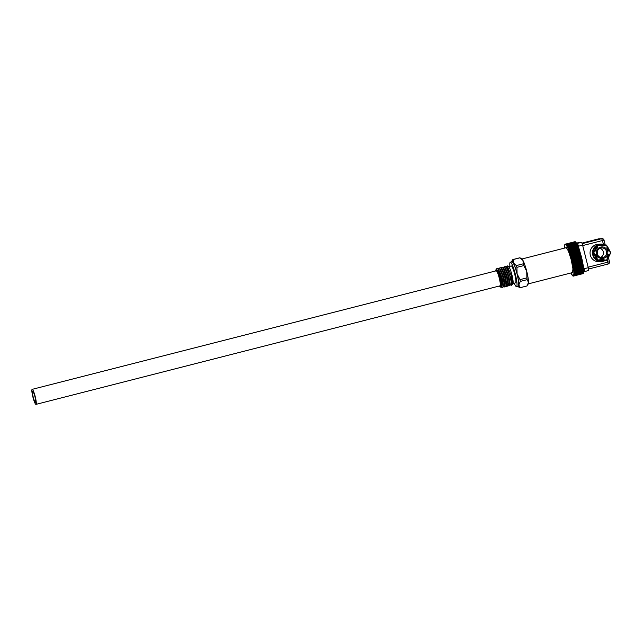 <?xml version="1.0" encoding="UTF-8"?>
<svg xmlns="http://www.w3.org/2000/svg" width="643" height="643" viewBox="0 0 643 643"><rect width="100%" height="100%" fill="white"/><g stroke="black" fill="none" stroke-linecap="round" stroke-linejoin="round"><path stroke-width="0.96" d="M603.303 260.077L602.893 260.552L603.303 260.077L602.893 260.552L605.762 260.584L605.417 260.102L606.357 260.536L606.164 260.045L604.042 260.021L604.05 259.539L597.869 259.957L596.825 258.092L596.101 257.915L595.506 257.964L596.921 260.495L597.13 260.021M599.244 260.037L599.79 260.519L599.244 260.037M603.303 259.595L602.893 260.552L602.893 260.069L600.393 260.045L602.893 260.069L603.303 259.595M604.042 260.021L602.893 260.552L605.762 260.584M604.05 259.539L602.893 260.069M597.869 259.957L597.516 260.447L600.385 260.479L599.983 259.981L600.385 260.479L596.921 260.495L597.516 260.447L596.101 257.915L596.511 257.674L595.506 257.964L595.916 257.722L594.502 255.191L596.503 257.915L595.924 257.722M596.825 258.092L597.243 257.859L595.241 254.282L593.979 255.231L594.084 254.572L593.979 255.231L592.565 252.699L593.151 252.651L594.614 250.151L594.019 250.191L592.565 252.699L593.039 252.707L592.565 252.699L593.971 255.223M597.243 257.859L596.511 257.674L594.984 254.949L595.241 254.282L594.582 255.175L594.823 254.515L593.778 252.651L597.323 247.515L596.005 247.74L594.598 250.151L595.024 250.392L596.6 247.692L596.005 247.74M597.042 244.999L595.587 247.491L596.174 247.33L595.587 247.491L597.05 244.991L597.243 245.481L597.05 244.991L597.636 244.943L600.514 244.975L600.506 245.457L603.608 245.489L603.616 245.007L603.013 245.481L603.013 245.055L603.423 245.546L603.021 245.055M597.323 247.515L596.913 247.274L597.99 245.425L604.155 245.972L603.616 245.007L606.486 245.039L607.322 247.378L606.904 247.619L608.905 251.196L609.427 250.304L608.905 250.344M609.443 250.32L610.842 252.828L609.291 254.668L609.387 255.335L608.808 255.384M608.977 255.094L608.881 254.419L606.823 257.956L607.812 258.036L606.365 260.519L608.985 255.086M599.991 259.499L600.385 260.455L599.991 259.499M593.778 252.651L593.151 252.651L594.566 255.183L594.992 254.941M595.024 250.392L595.265 251.051L594.614 250.151L594.855 250.81L594.614 250.151L595.997 247.74L595.587 247.491M596.913 247.274L596.182 247.451L597.636 244.943L600.514 244.975L600.104 245.449M597.99 245.425L597.636 244.943L597.99 245.425M600.104 245.931L600.522 244.983M603.608 245.489L604.155 245.972L600.514 245.457M606.277 245.513L603.616 245.007L606.486 245.039L606.277 245.513L606.486 245.039M607.322 247.378L610.85 252.836L610.368 252.82L609.427 250.304M606.904 247.619L607.908 247.571L606.494 245.055M609.009 250.537L608.905 251.196L607.49 247.804M608.977 255.086L608.881 254.419L608.977 255.086L606.823 257.956L607.82 258.036L606.365 260.536L600.393 259.989M599.951 248.335A4.847 4.79 -94.4 0 1 600.642 257.409M594.019 250.191L594.116 250.866L594.019 250.191L592.557 252.699M596.085 258.148L595.506 257.964L596.085 258.148L595.506 257.964L596.913 260.487L599.79 260.519M597.323 244.967A8.721 8.616 -94.4 0 1 600.441 244.115L597.998 244.3A8.721 8.616 85.6 0 0 590.161 254.403A8.721 8.616 85.6 0 0 599.332 261.693L601.776 261.508A8.721 8.616 -94.4 0 1 597.05 260.495M584.366 271.603L588.522 270.542A2.91 0.442 -104.3 0 0 588.538 270.542A2.91 0.442 -104.3 0 0 588.265 267.689L582.598 245.144A2.91 0.442 -104.3 0 0 581.441 242.363L577.888 242.636A2.91 0.442 -104.3 0 0 577.872 242.636A2.91 0.442 -104.3 0 0 577.864 242.636L577.888 242.636M576.618 243.48L577.269 243.424A2.91 0.442 75.7 0 1 578.419 246.213L579.367 249.966M583.699 271.659L584.35 271.611A2.91 0.442 75.7 0 1 584.35 271.611A2.91 0.442 75.7 0 0 584.085 268.758L583.137 265.004M583.056 264.667L582.952 264.249M579.56 250.746L579.447 250.304M564.667 248.077L564.578 247.852A16.477 2.492 75.7 0 1 564.562 247.507L564.699 247.876A15.504 2.347 75.7 0 1 564.691 247.555L564.554 247.177A16.477 2.492 75.7 0 1 564.546 246.856L564.683 247.25A15.504 2.347 75.7 0 1 564.683 246.952L564.546 246.558A16.477 2.492 75.7 0 1 564.554 246.269L564.691 246.679A15.504 2.347 75.7 0 1 564.707 246.422L564.562 246.004A16.477 2.492 75.7 0 1 564.586 245.755L564.723 246.173A15.504 2.347 75.7 0 1 564.747 245.947L564.61 245.522A16.477 2.492 75.7 0 1 564.634 245.304L564.771 245.739A15.504 2.347 75.7 0 1 564.803 245.554L564.667 245.104A16.477 2.492 75.7 0 1 564.707 244.927L564.843 245.377A15.504 2.347 75.7 0 1 564.892 245.224L564.755 244.766A16.477 2.492 75.7 0 1 564.811 244.629L564.94 245.087A15.504 2.347 75.7 0 1 564.996 244.967L564.867 244.501A16.477 2.492 75.7 0 1 564.924 244.404L565.052 244.862A15.504 2.347 75.7 0 1 565.125 244.782L564.996 244.316A16.477 2.492 75.7 0 1 565.068 244.252L565.189 244.718A15.504 2.347 75.7 0 1 565.269 244.678L565.149 244.203A16.477 2.492 75.7 0 1 565.205 244.187A16.477 2.492 75.7 0 1 565.229 244.179L565.43 244.629M571.072 272.954A15.504 2.347 75.7 0 1 571.064 272.945L571.121 273.339A16.477 2.492 75.7 0 0 571.273 273.645L571.378 273.621M571.876 260.23A16.477 2.492 -104.3 0 0 571.731 259.676L581.481 257.184A16.477 2.492 75.7 0 1 581.618 257.739L571.796 260.23A15.504 2.347 75.7 0 1 571.932 260.769L572.013 260.785A16.477 2.492 75.7 0 1 572.141 261.347L572.061 261.307A15.504 2.347 75.7 0 1 572.19 261.846L572.278 261.902A16.477 2.492 75.7 0 1 572.399 262.457L572.31 262.384A15.504 2.347 75.7 0 1 572.431 262.923L572.527 263.003A16.477 2.492 75.7 0 1 572.64 263.55L572.543 263.453A15.504 2.347 75.7 0 1 572.656 263.976L572.76 264.096A16.477 2.492 75.7 0 1 572.865 264.627L572.76 264.498A15.504 2.347 75.7 0 1 572.865 265.012L572.969 265.165A16.477 2.492 75.7 0 1 573.074 265.688L572.961 265.527A15.504 2.347 75.7 0 1 573.058 266.033L573.17 266.21A16.477 2.492 75.7 0 1 573.267 266.716L573.146 266.524A15.504 2.347 75.7 0 1 573.235 267.014L573.347 267.223A16.477 2.492 75.7 0 1 573.435 267.721L573.315 267.496A15.504 2.347 75.7 0 1 573.387 267.97L573.508 268.203A16.477 2.492 75.7 0 1 573.58 268.686L573.46 268.428A15.504 2.347 75.7 0 1 573.524 268.887L573.652 269.152A16.477 2.492 75.7 0 1 573.709 269.602L573.58 269.329A15.504 2.347 75.7 0 1 573.636 269.755L573.765 270.044A16.477 2.492 75.7 0 1 573.821 270.478L573.685 270.173A15.504 2.347 75.7 0 1 573.725 270.582L573.861 270.896A16.477 2.492 75.7 0 1 573.902 271.306L573.765 270.976A15.504 2.347 75.7 0 1 573.797 271.354L573.934 271.692A16.477 2.492 75.7 0 1 573.966 272.069L573.829 271.724A15.504 2.347 75.7 0 1 573.853 272.077L573.99 272.439A16.477 2.492 75.7 0 1 574.006 272.785L573.869 272.415A15.504 2.347 75.7 0 1 573.877 272.736L574.014 273.114A16.477 2.492 75.7 0 1 574.022 273.436L573.886 273.042A15.504 2.347 75.7 0 1 573.886 273.339L574.022 273.733A16.477 2.492 75.7 0 1 574.014 274.022L573.877 273.613A15.504 2.347 75.7 0 1 573.861 273.87L574.006 274.288A16.477 2.492 75.7 0 1 573.982 274.537L573.845 274.119A15.504 2.347 75.7 0 1 573.821 274.344L573.958 274.77A16.477 2.492 75.7 0 1 573.934 274.987L573.797 274.553A15.504 2.347 75.7 0 1 573.765 274.738L573.902 275.18A16.477 2.492 75.7 0 1 573.853 275.365L573.725 274.915A15.504 2.347 75.7 0 1 573.677 275.067L573.813 275.526A16.477 2.492 75.7 0 1 573.757 275.662L573.628 275.204A15.504 2.347 75.7 0 1 573.572 275.325L573.701 275.783A16.477 2.492 75.7 0 1 573.644 275.887L573.516 275.429A15.504 2.347 75.7 0 1 573.443 275.509L573.572 275.976A16.477 2.492 75.7 0 1 573.5 276.04L573.138 275.646L573.251 276.12A16.477 2.492 75.7 0 1 573.162 276.104L573.042 275.638A15.504 2.347 75.7 0 1 572.953 275.606L573.058 276.072A16.477 2.492 75.7 0 1 572.961 276.024L572.849 275.558A15.504 2.347 75.7 0 1 572.744 275.485L572.849 275.951A16.477 2.492 75.7 0 1 572.744 275.863L572.64 275.397A15.504 2.347 75.7 0 1 572.527 275.292L572.624 275.751A16.477 2.492 75.7 0 1 572.503 275.622L572.415 275.164A15.504 2.347 75.7 0 1 572.294 275.027L572.383 275.477A16.477 2.492 75.7 0 1 572.254 275.308L572.166 274.866A15.504 2.347 75.7 0 1 572.045 274.682L572.125 275.124A16.477 2.492 75.7 0 1 571.989 274.923L571.908 274.489A15.504 2.347 75.7 0 1 571.78 274.272L571.852 274.706A16.477 2.492 75.7 0 1 571.715 274.465L571.643 274.047A15.504 2.347 75.7 0 1 571.506 273.797L571.571 274.207A16.477 2.492 75.7 0 1 571.426 273.934L571.362 273.532A15.504 2.347 75.7 0 1 571.217 273.251L571.273 273.645M573.138 275.646A15.504 2.347 -104.3 0 0 573.218 275.638L573.339 276.112A16.477 2.492 75.7 0 0 573.363 276.104L583.105 273.621A16.477 2.492 -104.3 0 0 583.169 273.596L583.161 273.572M573.379 275.574A15.504 2.347 75.7 0 1 573.299 275.614L573.419 276.088A16.477 2.492 75.7 0 1 573.363 276.104L573.251 276.12M571.731 259.676L571.659 259.684A15.504 2.347 75.7 0 0 571.523 259.145L581.336 256.629L571.523 259.145M565.35 244.653A15.504 2.347 -104.3 0 1 565.43 244.645L565.318 244.171A16.477 2.492 75.7 0 1 565.406 244.187L565.527 244.653A15.504 2.347 75.7 0 1 565.615 244.686L565.51 244.219A16.477 2.492 75.7 0 1 565.607 244.268L565.719 244.734A15.504 2.347 75.7 0 1 565.824 244.806L565.719 244.34A16.477 2.492 75.7 0 1 565.824 244.428L565.928 244.895A15.504 2.347 75.7 0 1 566.041 244.999L565.944 244.541A16.477 2.492 75.7 0 1 566.065 244.67L566.153 245.12A15.504 2.347 75.7 0 1 566.274 245.264L566.186 244.814A16.477 2.492 75.7 0 1 566.314 244.983L566.403 245.425A15.504 2.347 75.7 0 1 566.523 245.61L566.443 245.168A16.477 2.492 75.7 0 1 566.579 245.369L566.652 245.803A15.504 2.347 75.7 0 1 566.788 246.02L566.716 245.586A16.477 2.492 75.7 0 1 566.853 245.827L566.925 246.245A15.504 2.347 75.7 0 1 567.062 246.494L566.997 246.084A16.477 2.492 75.7 0 1 567.142 246.357L567.206 246.759A15.504 2.347 75.7 0 1 567.351 247.041L567.295 246.647A16.477 2.492 75.7 0 1 567.439 246.952L567.496 247.338A15.504 2.347 75.7 0 1 567.648 247.651L567.6 247.274A16.477 2.492 75.7 0 1 567.753 247.611L567.801 247.981A15.504 2.347 75.7 0 1 567.954 248.327L567.914 247.965A16.477 2.492 75.7 0 1 568.066 248.335L568.107 248.68A15.504 2.347 75.7 0 1 568.259 249.05L568.227 248.712A16.477 2.492 75.7 0 1 568.388 249.114L568.42 249.436A15.504 2.347 75.7 0 1 568.573 249.838L568.557 249.524A16.477 2.492 75.7 0 1 568.717 249.942L568.734 250.248A15.504 2.347 75.7 0 1 568.894 250.666L568.886 250.376A16.477 2.492 75.7 0 1 569.047 250.826L569.055 251.1A15.504 2.347 75.7 0 1 569.216 251.542L569.216 251.284A16.477 2.492 75.7 0 1 569.376 251.751L569.376 252A15.504 2.347 75.7 0 1 569.537 252.466L569.545 252.233A16.477 2.492 75.7 0 1 569.706 252.723L569.698 252.94A15.504 2.347 75.7 0 1 569.859 253.422L569.875 253.221A16.477 2.492 75.7 0 1 570.036 253.728L570.011 253.913A15.504 2.347 75.7 0 1 570.172 254.411L570.196 254.242A16.477 2.492 75.7 0 1 570.357 254.765L570.333 254.917A15.504 2.347 75.7 0 1 570.486 255.432L570.518 255.287A16.477 2.492 75.7 0 1 570.679 255.826L570.638 255.954A15.504 2.347 75.7 0 1 570.791 256.477L570.839 256.364A16.477 2.492 75.7 0 1 570.992 256.911L570.944 257.007A15.504 2.347 75.7 0 1 571.088 257.538L571.145 257.457A16.477 2.492 75.7 0 1 571.297 258.004L571.241 258.068A15.504 2.347 75.7 0 1 571.378 258.607L571.442 258.558A16.477 2.492 75.7 0 1 571.595 259.113M583.105 273.621A16.477 2.492 -104.3 0 1 583.08 273.621L573.339 276.112M573.419 276.088L583.169 273.596M573.572 275.976L583.322 273.484A16.477 2.492 -104.3 0 1 583.241 273.548L573.5 276.04M573.701 275.783L583.45 273.299A16.477 2.492 -104.3 0 1 583.386 273.404L573.644 275.887M573.813 275.526L583.555 273.034A16.477 2.492 -104.3 0 1 583.506 273.179L573.757 275.662M573.902 275.18L583.643 272.696A16.477 2.492 -104.3 0 1 583.603 272.873L573.853 275.365M573.958 274.77L583.707 272.286A16.477 2.492 -104.3 0 1 583.675 272.495L573.934 274.987M574.006 274.288L583.748 271.796A16.477 2.492 -104.3 0 1 583.731 272.053L573.982 274.537M574.022 273.733L583.764 271.25A16.477 2.492 -104.3 0 1 583.756 271.531L574.014 274.022M574.014 273.114L583.764 270.631A16.477 2.492 -104.3 0 1 583.764 270.944L574.022 273.436M573.99 272.439L583.731 269.947A16.477 2.492 -104.3 0 1 583.748 270.293L574.006 272.785M573.934 271.692L583.683 269.208A16.477 2.492 -104.3 0 1 583.707 269.586L573.966 272.069M583.683 269.208L573.797 271.354M573.861 270.896L583.611 268.404A16.477 2.492 -104.3 0 1 583.651 268.814L573.902 271.306M583.611 268.404L573.725 270.582M573.765 270.044L583.514 267.56A16.477 2.492 -104.3 0 1 583.563 267.986L573.821 270.478M583.514 267.56L573.636 269.755M573.652 269.152L583.394 266.66A16.477 2.492 -104.3 0 1 583.458 267.11L573.709 269.602M583.394 266.66L573.524 268.887M573.508 268.203L583.257 265.72A16.477 2.492 -104.3 0 1 583.33 266.194L573.58 268.686M583.257 265.72L573.387 267.97M573.347 267.223L583.097 264.731A16.477 2.492 -104.3 0 1 583.177 265.229L573.435 267.721M583.097 264.731L573.235 267.014M573.17 266.21L582.92 263.718A16.477 2.492 -104.3 0 1 583.008 264.233L573.267 266.716M582.92 263.718L573.058 266.033M572.969 265.165L582.719 262.674A16.477 2.492 -104.3 0 1 582.823 263.196L573.074 265.688M582.719 262.674L572.865 265.012M572.76 264.096L582.502 261.605A16.477 2.492 -104.3 0 1 582.614 262.143L572.865 264.627M582.502 261.605L572.656 263.976M582.397 261.484A15.504 2.347 -104.3 0 0 582.317 261.082M572.527 263.003L582.269 260.511A16.477 2.492 -104.3 0 1 582.389 261.058L572.64 263.55M582.269 260.511L572.431 262.923M582.172 260.431A15.504 2.347 -104.3 0 0 582.076 259.981M572.278 261.902L582.019 259.41A16.477 2.492 -104.3 0 1 582.148 259.965L572.399 262.457M582.019 259.41L572.19 261.846M581.931 259.362A15.504 2.347 -104.3 0 0 581.819 258.872M572.013 260.785L581.754 258.301A16.477 2.492 -104.3 0 1 581.891 258.856L572.141 261.347M581.754 258.301L571.932 260.769M581.674 258.277A15.504 2.347 -104.3 0 0 581.545 257.755M581.481 257.184L571.659 259.684M581.409 257.2A15.504 2.347 -104.3 0 0 581.264 256.661M581.336 256.629A16.477 2.492 -104.3 0 0 581.192 256.075L571.442 258.558M581.119 256.091A15.504 2.347 -104.3 0 0 580.983 255.584L571.297 258.004M571.241 258.068L580.983 255.584M581.039 255.52A16.477 2.492 -104.3 0 0 580.894 254.966L571.145 257.457M580.822 254.982A15.504 2.347 -104.3 0 0 580.685 254.515L570.992 256.911M570.944 257.007L580.685 254.515M580.733 254.419A16.477 2.492 -104.3 0 0 580.581 253.872L570.839 256.364M580.508 253.897A15.504 2.347 -104.3 0 0 580.388 253.463L570.679 255.826M570.638 255.954L580.388 253.463M580.428 253.334A16.477 2.492 -104.3 0 0 580.267 252.803L570.518 255.287M580.195 252.82A15.504 2.347 -104.3 0 0 580.074 252.434L570.357 254.765M570.333 254.917L580.074 252.434M580.107 252.273A16.477 2.492 -104.3 0 0 579.946 251.751L570.196 254.242M579.865 251.775A15.504 2.347 -104.3 0 0 579.761 251.429L570.036 253.728M570.011 253.913L579.761 251.429M579.785 251.236A16.477 2.492 -104.3 0 0 579.616 250.73L569.875 253.221M579.544 250.754A15.504 2.347 -104.3 0 0 579.439 250.448L569.706 252.723M569.698 252.94L579.439 250.448M579.456 250.231A16.477 2.492 -104.3 0 0 579.287 249.741L569.545 252.233M579.206 249.765A15.504 2.347 -104.3 0 0 579.118 249.508L569.376 251.751M569.376 252L579.118 249.508M579.126 249.267A16.477 2.492 -104.3 0 0 578.957 248.793L569.216 251.284M578.877 248.817A15.504 2.347 -104.3 0 0 578.796 248.608L569.047 250.826M569.055 251.1L578.796 248.608M578.788 248.335A16.477 2.492 -104.3 0 0 578.628 247.893L568.886 250.376M578.539 247.909A15.504 2.347 -104.3 0 0 578.483 247.756L568.717 249.942M568.734 250.248L578.483 247.756M578.459 247.459A16.477 2.492 -104.3 0 0 578.298 247.033L568.557 249.524M578.21 247.057A15.504 2.347 -104.3 0 0 578.161 246.944L568.388 249.114M568.42 249.436L578.161 246.944M578.137 246.623A16.477 2.492 -104.3 0 0 577.977 246.229L568.227 248.712M577.872 246.253A15.504 2.347 -104.3 0 0 577.848 246.189L568.066 248.335M568.107 248.68L577.848 246.189M577.816 245.843A16.477 2.492 -104.3 0 0 577.655 245.473L567.914 247.965M567.801 247.981L577.543 245.489A15.504 2.347 -104.3 0 0 577.543 245.489L567.753 247.611M577.494 245.12A16.477 2.492 -104.3 0 0 577.342 244.782L567.6 247.274M577.237 244.814L567.439 246.952M577.189 244.461A16.477 2.492 -104.3 0 0 577.036 244.155L567.295 246.647M576.94 244.179L567.142 246.357M576.892 243.866A16.477 2.492 -104.3 0 0 576.739 243.593L566.997 246.084M576.642 243.617L566.853 245.827M576.602 243.335A16.477 2.492 -104.3 0 0 576.458 243.102L566.716 245.586M576.369 243.126L566.579 245.369M576.321 242.877A16.477 2.492 -104.3 0 0 576.184 242.676L566.443 245.168M576.096 242.7L566.314 244.983M576.056 242.491A16.477 2.492 -104.3 0 0 575.927 242.323L566.186 244.814M575.839 242.347L566.065 244.67M575.806 242.178A16.477 2.492 -104.3 0 0 575.686 242.049L565.944 244.541M575.598 242.073L565.824 244.428M575.573 241.945A16.477 2.492 -104.3 0 0 575.461 241.848L565.719 244.34M575.372 241.872L565.607 244.268M575.356 241.784A16.477 2.492 -104.3 0 0 575.252 241.728L565.51 244.219M575.163 241.752L565.406 244.187M575.155 241.696A16.477 2.492 -104.3 0 0 575.059 241.688L565.318 244.171M575.091 242.162L574.971 241.688L565.229 244.179M574.971 241.688A16.477 2.492 -104.3 0 0 574.955 241.696L565.205 244.187M565.744 247.796L566.049 247.475L568.396 250.955L571.289 259.989L572.937 268.887L572.519 272.817L572.093 272.68M506.387 266.789L507.198 265.816L511.153 275.26L512.326 280.702L512.375 284.439L511.74 284.31M507.198 265.816L508.693 266.724A8.721 1.318 75.7 0 1 511.965 275.027A8.721 1.318 -104.3 0 1 512.961 283.426L512.375 284.439M495.6 270.968A8.721 1.318 75.7 0 1 495.769 270.028L497.184 268.147C498.429 269.055 499.844 272.254 501.444 277.752C503.091 284.174 503.493 287.453 502.641 287.59C503.405 287.469 502.922 284.214 501.186 277.816L500.19 274.738A10.175 1.535 75.7 0 0 497.184 268.147L498.743 269.682M499.434 285.99A8.721 1.318 -104.3 0 0 500.037 286.73L501.146 287.405C502.038 287.188 501.757 284.069 500.294 278.025L497.497 270.181L500.19 274.738M495.769 270.028A8.721 1.318 75.7 0 1 499.434 278.226A8.721 1.318 -104.3 0 1 500.037 286.73M501.146 287.405L501.805 286.183M497.497 270.181C500.206 274.625 503.019 288.056 501.46 286.344L502.472 287.437M498.751 269.682L502.111 277.792L503.437 285.709L502.81 287.63M498.18 268.38L499.29 268.051L500.423 269.264L503.782 277.374L505.109 285.275L504.691 286.891L504.104 286.979M499.828 268.027L500.945 267.617L502.087 268.83L505.229 276.168L506.837 284.343L506.362 286.473L505.8 286.577M500.945 267.617L504.779 276.9L506.362 286.473M499.29 268.051L503.115 277.326L504.691 286.891M509.698 284.102L511.169 285.492L511.113 281.353L511.547 280.3L512.326 280.702M511.169 285.492L511.113 281.353L509.795 275.622L505.961 266.331L504.843 266.732M501.508 267.56L502.617 267.183L506.451 276.474L508.099 285.46L507.448 286.119M502.617 267.183L503.758 268.404L507.126 276.514L508.452 284.423L508.034 286.039M503.043 267.641L504.297 266.765L505.438 267.978L508.798 276.096L510.124 283.997M505.961 266.331L507.102 267.544L511.547 280.3L511.82 283.852M508.034 284.536L509.168 285.749L509.706 285.613L508.123 276.048L504.297 266.765M512.889 283.555L515.573 282.864A8.721 1.318 -104.3 0 0 514.746 274.312A8.721 1.318 75.7 0 0 511.257 265.969L508.573 266.652M509.923 266.306A12.595 1.905 75.7 0 1 510.293 262.215A12.595 1.905 75.7 0 1 515.34 274.272A12.595 1.905 -104.3 0 1 516.53 286.625L518.202 286.199A12.595 1.905 -104.3 0 0 517.012 273.846A12.595 1.905 75.7 0 0 511.965 261.781L510.293 262.215M514.239 283.209A12.595 1.905 -104.3 0 0 516.53 286.625M517.687 286.328A13.085 1.977 -104.3 0 0 517.993 286.593A13.085 1.977 -104.3 0 0 518.845 284.897A13.085 1.977 -104.3 0 0 517.085 273.838L520.018 279.625L526.89 277.872L526.738 271.37L523.804 265.583A14.532 2.194 75.7 0 0 523.201 263.823L516.329 265.583A14.532 2.194 75.7 0 1 516.932 267.335L517.085 273.838A13.085 1.977 75.7 0 0 513.323 262.931L516.329 265.583M511.45 261.918A13.085 1.977 75.7 0 1 511.595 261.54A13.085 1.977 75.7 0 1 513.323 262.931L513.106 259.571L519.978 257.811L521.827 258.928A13.085 1.977 75.7 0 1 522.976 260.463L523.201 263.823M511.595 261.54L512.784 259.595A14.532 2.194 75.7 0 1 512.881 259.555A14.532 2.194 75.7 0 1 513.106 259.571M519.657 257.835A14.532 2.194 75.7 0 1 519.745 257.795A14.532 2.194 75.7 0 1 519.978 257.811L522.976 260.463A13.085 1.977 75.7 0 1 526.738 271.37A13.085 1.977 -104.3 0 1 528.498 282.43L527.035 285.926A14.532 2.194 -104.3 0 1 526.938 285.966L520.074 287.718A14.532 2.194 -104.3 0 0 520.171 287.678L527.035 285.926M516.932 267.335L523.804 265.583M527.67 284.945L528.233 283.973A13.085 1.977 -104.3 0 0 528.498 282.43L527.172 279.649A14.532 2.194 -104.3 0 0 526.89 277.872M517.993 286.593L519.849 287.702A14.532 2.194 -104.3 0 0 520.074 287.718M520.018 279.625A14.532 2.194 -104.3 0 1 520.308 281.409L518.845 284.897L520.171 287.678M520.308 281.409L527.172 279.649M33.179 396.932A5.811 0.876 -104.3 0 0 35.51 402.494A5.811 0.876 -104.3 0 0 34.955 396.795A5.811 0.876 75.7 0 0 32.632 391.233A5.811 0.876 75.7 0 0 33.179 396.932M35.984 404.375A7.748 1.173 -104.3 0 1 32.881 396.956A7.748 1.173 75.7 0 1 32.15 389.353A7.748 1.173 75.7 0 1 35.252 396.771A7.748 1.173 -104.3 0 1 35.984 404.375L500.021 285.838A7.748 1.173 -104.3 0 0 499.29 278.234A7.748 1.173 75.7 0 0 496.179 270.816L32.15 389.353M610.842 252.836L609.403 255.311L610.85 252.836M603.488 258.373A5.811 5.747 85.6 0 0 607.643 251.317A5.811 5.747 85.6 0 0 600.658 247.097A5.811 5.747 85.6 0 0 596.503 254.162A5.811 5.747 85.6 0 0 603.488 258.373M602.298 257.578C596.688 258.333 595.193 249.138 600.747 248.053A4.847 4.79 85.6 0 0 602.298 257.578A4.847 4.79 85.6 0 0 606.646 251.968A4.847 4.79 85.6 0 0 600.755 248.045L601.551 247.917M603.922 260.568A8.238 8.142 -94.4 0 1 598.32 260.511M596.294 259.378A8.238 8.142 -94.4 0 1 593.087 253.655M593.111 251.743A8.238 8.142 -94.4 0 1 596.358 246.165M598.705 244.959A8.238 8.142 -94.4 0 1 603.793 245.007M607.595 247.74A8.238 8.142 -94.4 0 1 608.945 250.336M608.921 255.367A8.238 8.142 -94.4 0 1 607.587 257.899M600.441 244.115A8.721 8.616 -94.4 0 1 604.967 245.023L600.441 244.115M607.707 247.209A8.721 8.616 -94.4 0 1 609.363 250.304L607.699 247.193M607.354 258.84L609.371 255.335A8.721 8.616 -94.4 0 1 607.362 258.824M605.047 260.576A8.721 8.616 -94.4 0 1 603.238 261.267L605.047 260.576M603.23 261.267A8.721 8.616 -94.4 0 1 601.776 261.508L603.238 261.267M596.857 260.383A8.721 8.616 -94.4 0 1 596.937 245.176M588.136 267.183L607.876 262.143L607.137 259.209M603.423 244.412L602.443 240.538L582.703 245.578M577.269 243.424L581.441 242.363M582.598 245.144L578.419 246.213M584.085 268.758L588.265 267.689M608.382 257.505L609.435 261.693A1.937 1.937 0 0 1 608.053 264.04L588.546 269.031L608.053 264.04L607.876 262.143L609.46 261.693A1.937 1.913 -94.4 0 1 608.061 264.04M604.01 240.096L605.248 245.023L604.026 240.088L602.443 240.538L601.679 238.682A1.937 1.913 -94.4 0 1 604.002 240.08A1.937 1.937 0 0 0 602.001 238.625L598.593 238.891A1.937 1.913 85.6 0 0 598.271 238.939L581.947 243.11L598.263 238.939L601.679 238.682L582.156 243.665M506.427 285.886L506.837 284.343L508.099 285.46M606.494 245.039L607.908 247.563M584.358 271.611L588.538 270.542M608.399 257.481L609.46 261.693M528.281 283.868L572.825 272.495M521.923 258.992L566.475 247.611M498.188 268.332L498.036 268.919M504.16 287.027L503.019 285.814M499.86 267.89L499.707 268.493M505.824 286.601L504.683 285.388M501.532 267.472L501.379 268.067M501.347 286.239L502.48 287.453M510.116 283.997L509.706 285.613M506.354 284.962L507.496 286.175M504.715 267.215L504.876 266.612M511.466 285.219L511.828 283.82M511.378 283.925L511.796 284.367M512.881 259.555L519.745 257.795"/></g></svg>
